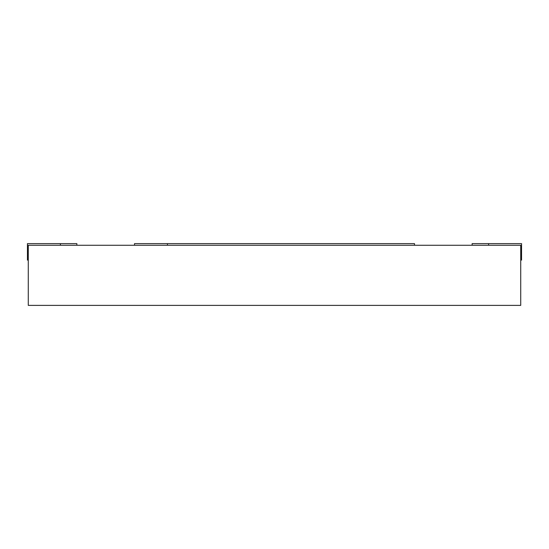 <?xml version="1.0" encoding="UTF-8"?>
<svg xmlns="http://www.w3.org/2000/svg" width="549" height="549" viewBox="0 0 549 549"><rect width="100%" height="100%" fill="white"/><g stroke="black" fill="none" stroke-linecap="round" stroke-linejoin="round"><path stroke-width="0.82" d="M28.274 305.381L520.726 305.381L520.726 245.266L28.274 245.266L28.274 305.381M520.726 260.089L521.55 260.089L521.55 243.619L472.14 243.619L472.14 245.266M76.86 245.266L76.86 243.619L27.45 243.619L27.45 260.089L28.274 260.089M167.445 245.266L167.445 243.619L414.495 243.619L414.495 245.266M167.445 243.619L134.505 243.619L134.505 245.266M488.61 243.619L488.61 245.266M60.39 243.619L60.39 245.266"/></g></svg>
